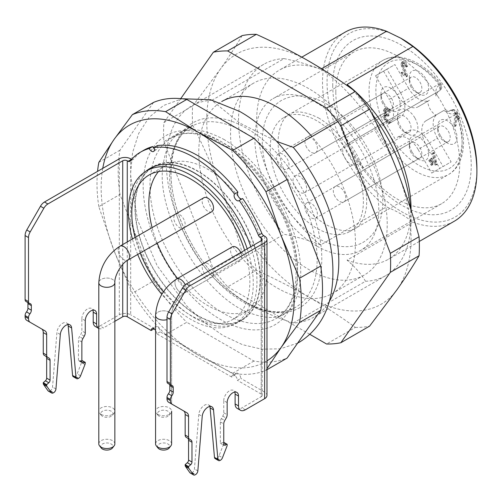<?xml version="1.0" encoding="UTF-8"?>
<svg xmlns="http://www.w3.org/2000/svg" width="502" height="502" viewBox="0 0 502 502"><rect width="100%" height="100%" fill="white"/><g stroke="black" fill="none" stroke-linecap="round" stroke-linejoin="round"><path stroke-width="0.38" stroke-dasharray="2.51 1.88" d="M242.115 35.611C235.871 46.165 228.636 57.31 220.416 69.056L192.636 106.01A160.54 92.688 -120 0 0 192.636 125.017C202.827 145.059 212.082 165.729 220.416 187.026C228.636 208.386 235.871 230.23 242.115 252.55A160.54 92.688 -120 0 0 256.371 270.283C274.782 278.629 292.289 287.571 308.893 297.096A144.482 83.42 60 0 1 220.416 187.026A144.482 83.42 60 0 1 220.416 69.056A144.482 83.42 60 0 1 308.893 61.15A144.482 83.42 60 0 1 397.371 171.22A144.482 83.42 60 0 1 397.371 289.19A144.482 83.42 60 0 1 308.893 297.096C325.39 306.684 340.871 316.787 355.334 327.417L326.589 344.014M355.334 327.417A160.54 92.688 -120 0 0 369.591 326.143M242.115 252.55L213.369 269.141A160.54 92.688 60 0 0 227.626 286.88L256.371 270.283M192.636 106.01L163.89 122.601A160.54 92.688 60 0 0 163.89 141.614L192.636 125.017M253.51 83.194A110.773 63.955 -120 0 0 269.731 234.842A110.773 63.955 -120 0 0 364.276 275.052A110.773 63.955 -120 0 0 364.283 147.149A110.773 63.955 -120 0 0 253.51 83.194L221.721 101.542A110.773 63.955 -120 0 0 237.948 253.19A110.773 63.955 -120 0 0 332.493 293.406A110.773 63.955 -120 0 0 311.937 136.569M180.739 98.63L163.89 122.601M163.89 141.614L213.369 269.141M227.626 286.88L310.01 334.445M244.637 250.303A83.483 48.198 60 0 1 249.864 281.365A83.483 48.198 60 0 1 232.577 319.579A83.483 48.198 60 0 1 163.401 291.8M140.177 253.027A83.483 48.198 60 0 1 135.069 237.44M158.488 171.59A83.483 48.198 60 0 1 166.124 165.158A83.483 48.198 60 0 1 207.866 169.293A83.483 48.198 60 0 1 262.402 242.855A83.483 48.198 60 0 1 249.601 309.747A83.483 48.198 60 0 1 177.557 278.447M157.208 243.2A83.483 48.198 60 0 1 152.1 227.607M27.698 302.468A4.016 2.315 120 0 0 27.108 301.809A4.016 2.315 120 0 0 26.518 301.627A4.016 2.315 -60 0 1 25.928 301.445M169.594 384.388A4.016 2.315 120 0 0 169.005 383.735A4.016 2.315 120 0 0 168.415 383.553A4.016 2.315 -60 0 1 167.831 383.371M232.533 375.214A4.016 2.315 60 0 0 231.704 377.052L235.105 375.088A4.016 2.315 60 0 1 235.94 373.25A4.016 2.315 60 0 1 239.034 374.323A4.016 2.315 60 0 1 240.784 378.364L237.377 380.328A4.016 2.315 60 0 0 235.626 376.287A4.016 2.315 60 0 0 232.533 375.214L235.94 373.25M242.635 198.516A4.016 2.315 60 0 1 242.322 198.761A4.016 2.315 60 0 1 241.951 198.911M231.704 377.052L156.781 333.799L160.188 331.828A4.016 2.315 -120 0 0 158.431 327.793A4.016 2.315 -120 0 0 155.344 326.714A4.016 2.315 -120 0 0 154.509 328.553L153.945 328.879M156.781 333.799A4.016 2.315 -120 0 0 155.564 330.404M154.334 148.837A4.016 2.315 -120 0 0 156.982 149.489A4.016 2.315 -120 0 0 157.352 145.599M131.599 159.341A3.213 1.851 -120 0 0 133.137 159.46A3.213 1.851 -120 0 0 133.45 159.19A107.56 62.097 60 0 1 143.867 150.198M41.603 328.904L26.763 320.339M183.5 410.824L168.659 402.259M67.895 324.549A8.026 4.637 120 0 0 66.571 322.911A8.026 4.637 120 0 0 60.642 324.8A8.026 4.637 120 0 0 56.914 332.493L52.541 387.023A3.213 1.851 -60 0 1 50.282 390.694L49.924 390.901A3.213 1.851 -60 0 1 48.317 391.064M209.792 406.476A8.026 4.637 120 0 0 208.474 404.838A8.026 4.637 120 0 0 202.544 406.727A8.026 4.637 120 0 0 198.811 414.414L194.437 468.943A3.213 1.851 -60 0 1 192.178 472.62L191.82 472.828A3.213 1.851 -60 0 1 190.214 472.984M85.265 320.69L81.857 318.72L81.857 330.856A4.819 2.78 -60 0 1 80.86 334.213L79.448 336.654A4.819 2.78 120 0 0 78.456 340.011L78.456 359.815A2.41 1.393 120 0 0 78.952 360.919A2.41 1.393 120 0 0 79.718 360.982L81.857 360.411L81.857 361.063A3.213 1.851 -60 0 1 81.556 362.551L77.164 373.864A3.213 1.851 -60 0 1 75.2 376.312L74.836 376.519A3.213 1.851 -60 0 1 73.236 376.676M227.161 402.61L223.754 400.646L223.754 412.782A4.819 2.78 -60 0 1 222.756 416.139L221.351 418.58A4.819 2.78 120 0 0 220.353 421.937L220.353 443.247L223.754 442.331L223.754 442.99A3.213 1.851 -60 0 1 223.453 444.477L219.06 455.785A3.213 1.851 -60 0 1 217.096 458.232L216.732 458.439A3.213 1.851 -60 0 1 215.132 458.602M98.806 328.477A9.632 5.56 120 0 0 103.425 327.9L100.023 325.93A9.632 5.56 -60 0 1 95.204 326.407M261.216 396.712A3.213 1.851 0 0 0 262.157 395.4A3.213 1.851 0 0 0 261.216 394.089L261.216 240.728L261.216 396.712L241.92 407.856A9.632 5.56 -60 0 1 237.101 408.333M100.023 325.93L119.319 314.792A8.026 4.637 180 0 1 130.671 314.792L130.671 158.808M264.623 236.141L264.623 392.125A8.026 4.637 180 0 1 266.976 395.4M145.793 171.358A88.697 51.21 -120 0 0 137.535 243.514A88.697 51.21 -120 0 0 194.243 317.741A88.697 51.21 -120 0 0 238.588 322.133A88.697 51.21 -120 0 0 250.818 246.733M149.282 169.318A88.697 51.21 -120 0 0 140.911 241.462A88.697 51.21 -120 0 0 197.644 315.771A88.697 51.21 -120 0 0 241.995 320.163A88.697 51.21 -120 0 0 241.995 217.749A88.697 51.21 -120 0 0 153.298 166.538A88.697 51.21 -120 0 0 151.629 167.574M187.566 438.083L186.154 437.267M220.353 443.247L223.754 445.211M45.669 356.156L44.258 355.347M81.857 318.72A8.026 4.637 -60 0 1 85.365 310.644A8.026 4.637 -60 0 1 91.546 308.492A8.026 4.637 -60 0 1 92.87 310.136M223.754 400.646A8.026 4.637 -60 0 1 227.262 392.57A8.026 4.637 -60 0 1 233.443 390.418A8.026 4.637 -60 0 1 234.767 392.056M114.858 321.299L103.425 327.9M154.509 328.553L130.671 314.792M261.216 394.089L237.377 380.328M264.623 392.125L240.784 378.364M235.105 375.088L160.188 331.828M153.574 102.402L119.997 150.173A144.482 83.42 -120 0 0 119.997 194.437L153.574 280.982L132.396 293.212L114.086 250.818A136.456 78.783 -120 0 0 130.671 284.891A136.456 78.783 -120 0 0 182.891 344.937A136.456 78.783 -120 0 0 197.644 354.77L165.591 334.501L186.769 322.271L253.93 361.045A144.482 83.42 -120 0 0 287.125 358.083M266.976 368.663L265.941 370.313A144.482 83.42 60 0 1 232.746 373.275L197.644 354.77A136.456 78.783 -120 0 0 212.402 361.98A136.456 78.783 -120 0 0 264.623 362.224A136.456 78.783 -120 0 0 266.976 360.869M329.23 301.564A122.011 70.443 60 0 1 313.537 317.327A122.011 70.443 60 0 1 293.256 322.999C258.379 311.805 231.234 296.13 211.806 275.974A122.011 70.443 60 0 1 191.532 105.997A122.011 70.443 60 0 1 211.806 100.325L239.918 123.153L276.658 141.395M352.781 89.62L365.512 105.633L337.746 121.666M211.806 100.325L284.063 58.615C297.146 61.225 309.351 64.777 320.678 69.263L321.594 68.736M293.256 322.999L365.512 281.283C360.988 273.728 354.832 266.681 347.058 260.143L412.895 222.129C405.578 216.18 396.787 211.104 386.521 206.899L320.678 244.913C309.37 240.42 297.165 236.869 284.063 234.258L211.806 275.974M154.415 166.375A88.296 50.978 60 0 1 222.129 191.168A88.296 50.978 60 0 1 260.08 279.394A88.296 50.978 60 0 1 241.795 319.818A88.296 50.978 60 0 1 153.499 268.84A88.296 50.978 60 0 1 153.499 166.884M247.204 248.823A88.296 50.978 60 0 1 253.272 283.329A88.296 50.978 60 0 1 234.986 323.752A88.296 50.978 60 0 1 161.801 294.348M137.699 254.458A88.296 50.978 60 0 1 132.409 238.977M316.837 246.087A87.63 50.595 60 0 1 254.878 138.759A87.63 50.595 60 0 1 273.025 98.643A87.63 50.595 60 0 1 360.656 149.238A87.63 50.595 60 0 1 360.656 250.423A87.63 50.595 60 0 1 316.837 246.087M335.813 92.035A87.63 50.595 60 0 1 353.96 51.919A87.63 50.595 60 0 1 441.591 102.515A87.63 50.595 60 0 1 441.591 203.699A87.63 50.595 60 0 1 374.059 180.224A87.63 50.595 60 0 1 335.813 92.035M332.732 85.403A97.928 56.538 -120 0 0 436.602 214.618A97.928 56.538 -120 0 0 436.602 76.122A97.928 56.538 -120 0 0 332.732 85.403M153.574 280.982A144.482 83.42 -120 0 0 186.769 322.271M102.753 168.371A136.456 78.783 -120 0 0 114.086 250.818L98.812 206.667L119.997 194.437M98.812 206.667A144.482 83.42 60 0 1 97.57 171.358M119.997 150.173L98.812 162.403M265.941 370.313L266.976 369.717M253.93 361.045L232.746 373.275M165.591 334.501A144.482 83.42 60 0 1 132.396 293.212M476.9 168.634A105.953 61.175 60 0 1 406.262 214.228A105.953 61.175 60 0 1 327.549 92.293A105.953 61.175 60 0 1 389.175 32.749A105.953 61.175 60 0 1 400.389 37.97M412.895 222.129A109.166 63.026 -120 0 0 454.291 221.231M345.125 32.153A109.166 63.026 -120 0 0 326.124 111.13A109.166 63.026 -120 0 0 386.521 206.899M347.058 260.143A109.166 63.026 -120 0 0 388.448 259.245A109.166 63.026 -120 0 0 411.063 209.271M365.512 281.283A122.011 70.443 -120 0 0 385.793 275.611A122.011 70.443 -120 0 0 411.063 219.757A122.011 70.443 -120 0 0 410.529 208.43M371.712 113.446A122.011 70.443 -120 0 0 365.512 105.633M284.063 58.615A122.011 70.443 -120 0 0 263.782 64.287A122.011 70.443 -120 0 0 284.063 234.258M320.678 69.263A109.166 63.026 -120 0 0 279.288 70.161A109.166 63.026 -120 0 0 260.281 149.144A109.166 63.026 -120 0 0 320.678 244.913M183.537 227.996A8.026 4.637 -120 0 0 184.717 221.551A8.026 4.637 -120 0 0 179.484 214.511A8.026 4.637 -120 0 0 175.468 214.116A8.026 4.637 -120 0 0 175.468 223.384A8.026 4.637 -120 0 0 183.5 228.021M207.866 263.669A8.026 4.637 -120 0 0 203.85 263.268A8.026 4.637 -120 0 0 203.85 272.542A8.026 4.637 -120 0 0 211.875 277.173A8.026 4.637 -120 0 0 213.105 270.741A8.026 4.637 -120 0 0 207.866 263.669M203.85 197.732A8.026 4.637 -120 0 0 203.85 207A8.026 4.637 -120 0 0 211.875 211.637M232.231 246.884A8.026 4.637 -120 0 0 232.231 256.152A8.026 4.637 -120 0 0 240.257 260.789A8.026 4.637 -120 0 0 240.784 252.525M102.464 416.271A6.175 3.564 180 0 1 101.197 415.21A6.175 3.564 180 0 1 106.832 410.19A6.175 3.564 180 0 1 112.467 415.21A6.175 3.564 180 0 1 102.464 416.271M101.159 414.407A8.026 4.637 0 0 0 112.511 414.407A8.026 4.637 0 0 0 114.161 413.027A8.026 4.637 0 0 0 114.858 411.132A8.026 4.637 0 0 0 106.832 406.501A8.026 4.637 0 0 0 98.806 411.132A8.026 4.637 0 0 0 99.503 413.027A8.026 4.637 0 0 0 101.159 414.407M159.228 416.271A6.175 3.564 180 0 1 157.954 415.21A6.175 3.564 180 0 1 163.589 410.19A6.175 3.564 180 0 1 169.224 415.21A6.175 3.564 180 0 1 159.228 416.271M157.917 414.407A8.026 4.637 0 0 0 169.268 414.407A8.026 4.637 0 0 0 170.918 413.027A8.026 4.637 0 0 0 171.621 411.132A8.026 4.637 0 0 0 163.589 406.501A8.026 4.637 0 0 0 155.564 411.132A8.026 4.637 0 0 0 156.266 413.027A8.026 4.637 0 0 0 157.917 414.407M101.197 447.979A6.175 3.564 180 0 1 106.832 442.959A6.175 3.564 180 0 1 112.467 447.979M114.858 443.9A8.026 4.637 0 0 0 106.832 439.269A8.026 4.637 0 0 0 98.806 443.9M157.954 447.979A6.175 3.564 180 0 1 163.589 442.959A6.175 3.564 180 0 1 169.224 447.979M171.621 443.9A8.026 4.637 0 0 0 163.589 439.269A8.026 4.637 0 0 0 155.564 443.9M304.626 181.586A9.632 5.56 60 0 1 304.626 192.705A9.632 5.56 60 0 1 294.994 187.146A9.632 5.56 60 0 1 294.994 176.026A9.632 5.56 60 0 1 304.626 181.586M409.067 121.289A9.632 5.56 60 0 1 409.067 132.415A9.632 5.56 60 0 1 404.248 131.932A9.632 5.56 60 0 1 397.44 120.135A9.632 5.56 60 0 1 399.435 115.73A9.632 5.56 60 0 1 409.067 121.289M385.737 110.609L386.226 112.297L389.138 115.196L388.567 115.523L386.226 114.757L385.737 115.855L386.226 118.848L389.709 121.421L390.274 122.406L389.709 122.733L387.437 121.421L385.429 119.307L384.601 116.508L384.601 115.196L385.743 113.232L384.601 109.957L385.429 108.131L387.437 108.313L389.709 109.624L390.274 110.609L389.709 110.936L387.437 109.631L386.226 109.511L385.737 110.609L384.601 111.268L385.09 112.956L388.002 115.849L387.431 116.182L385.09 115.41L384.601 116.508L385.09 119.507L388.573 122.074L389.138 123.059L388.573 123.385L386.302 122.08L384.294 119.965L383.465 115.855L384.607 113.891L383.465 110.609L384.294 108.783L386.302 108.972L388.573 110.283L389.138 111.268L388.573 111.595L386.302 110.283L385.09 110.164L384.601 111.268M389.138 115.196L387.431 116.182L389.138 115.196M390.274 122.406L388.573 123.385L390.274 122.406M385.411 113.377L384.275 114.036L385.411 113.377M390.274 110.609L388.573 111.595L390.274 110.609M432.9 164.305L432.9 162.341L436.439 164.38L437.029 164.06L434.657 153.355L434.086 152.539L433.527 153.072L435.667 162.623L432.9 161.029L432.9 159.065L432.316 158.067L431.72 158.381L431.72 160.345L430.553 159.674L429.963 159.987L430.553 160.985L431.72 161.657L431.72 163.627L432.316 164.618L432.9 164.305L431.77 164.963L431.77 162.993L435.303 165.039L435.893 164.719L433.527 154.014L432.956 153.192L432.391 153.725L434.531 163.282L431.77 161.682L431.77 159.718L431.18 158.726L430.584 159.034L430.584 161.004L429.417 160.326L428.827 160.64L429.417 161.638L430.584 162.315L430.584 164.279L431.18 165.277L432.9 164.305M430.553 159.674L428.827 160.64L430.553 159.674M432.316 158.067L430.584 159.034L432.316 158.067M434.086 152.539L432.366 153.518L434.086 152.539M436.439 164.38L435.303 165.039L436.439 164.38M403.112 64.024L403.602 62.907L404.813 63.026L407.084 66.314L407.605 65.693L404.813 61.715L402.811 61.533L401.976 63.352L406.074 74.24L402.541 72.2L401.976 72.533L402.541 73.512L407.084 76.135L407.561 75.388L403.112 64.024L401.976 64.676L402.472 63.566L403.677 63.685L405.949 66.973L406.513 66.641L403.677 62.373L401.675 62.185L400.841 64.011L404.938 74.892L401.405 72.853L400.841 73.185L401.405 74.164L405.949 76.787L406.513 76.461L401.976 64.676M407.084 76.135L405.949 76.787L407.084 76.135M402.541 72.2L400.841 73.185L402.541 72.2M402.811 61.533L401.675 62.185L402.811 61.533M407.084 66.314L405.949 66.973L407.084 66.314M459.211 117.976L457.159 113.967L456.713 113.377L456.054 113.577L454.988 124.697L455.521 125.72L456.161 125.513L457.084 115.906L458.69 118.723L459.336 118.516L459.211 117.976L458.075 118.629L456.023 114.619L455.578 114.029L454.919 114.236L453.852 125.349L454.385 126.378L455.025 126.171L455.948 116.558L457.554 119.376L458.2 119.169L458.075 118.629M458.69 118.723L457.554 119.376L458.69 118.723M455.521 125.72L454.385 126.378L455.521 125.72M456.713 113.377L454.919 114.236L456.713 113.377M382.806 103.682A8.829 5.095 60 0 1 380.98 97.526A8.829 5.095 60 0 1 382.806 93.485A8.829 5.095 60 0 1 391.635 98.58A8.829 5.095 60 0 1 391.635 108.777A8.829 5.095 60 0 1 387.224 108.344A8.829 5.095 60 0 1 382.806 103.682M278.372 163.978A8.829 5.095 60 0 1 278.372 153.781A8.829 5.095 60 0 1 287.2 158.877A8.829 5.095 60 0 1 287.2 169.074A8.829 5.095 60 0 1 278.372 163.978M411.188 87.298A8.829 5.095 60 0 1 409.356 81.142A8.829 5.095 60 0 1 411.188 77.101A8.829 5.095 60 0 1 420.017 82.196A8.829 5.095 60 0 1 420.017 92.393A8.829 5.095 60 0 1 415.6 91.954A8.829 5.095 60 0 1 411.188 87.298M306.747 147.594A8.829 5.095 60 0 1 306.747 137.397A8.829 5.095 60 0 1 315.576 142.493A8.829 5.095 60 0 1 315.576 152.69A8.829 5.095 60 0 1 306.747 147.594M439.564 136.45A8.829 5.095 60 0 1 437.738 130.294A8.829 5.095 60 0 1 439.564 126.253A8.829 5.095 60 0 1 448.393 131.355A8.829 5.095 60 0 1 448.393 141.545A8.829 5.095 60 0 1 443.981 141.112A8.829 5.095 60 0 1 439.564 136.45M335.129 196.746A8.829 5.095 60 0 1 335.129 186.549A8.829 5.095 60 0 1 343.958 191.645A8.829 5.095 60 0 1 343.958 201.842A8.829 5.095 60 0 1 335.129 196.746M411.188 152.834A8.829 5.095 60 0 1 409.356 146.684A8.829 5.095 60 0 1 411.188 142.637A8.829 5.095 60 0 1 420.017 147.739A8.829 5.095 60 0 1 420.017 157.935A8.829 5.095 60 0 1 415.6 157.496A8.829 5.095 60 0 1 411.188 152.834M306.747 213.13A8.829 5.095 60 0 1 306.747 202.933A8.829 5.095 60 0 1 315.576 208.035A8.829 5.095 60 0 1 315.576 218.226A8.829 5.095 60 0 1 306.747 213.13M414.878 117.932A14.451 8.339 -120 0 0 403.746 108.947A14.451 8.339 -120 0 0 397.44 116.207A14.451 8.339 -120 0 0 407.655 133.902A14.451 8.339 -120 0 0 417.093 132.07A14.451 8.339 -120 0 0 414.878 117.932M388.567 114.211L387.431 114.87M387.437 113.559L386.302 114.218M387.437 114.87L386.302 115.529M386.226 114.757L385.09 115.41M386.226 118.848L385.09 119.507M387.437 120.11L386.302 120.769M389.709 121.421L388.573 122.074M385.429 119.307L384.294 119.965M387.437 108.313L386.302 108.972M389.709 109.624L388.573 110.283M387.437 109.631L386.302 110.283M386.226 109.511L385.09 110.164M386.226 112.297L385.09 112.956M431.72 161.657L430.584 162.315M430.553 160.985L429.417 161.638M431.72 160.345L430.584 161.004M432.9 161.029L431.77 161.682M435.667 162.623L434.531 163.282M433.527 153.072L432.391 153.725M434.657 153.355L433.527 154.014M437.022 163.884L435.887 164.537M432.9 162.341L431.77 162.993M403.407 65.273L402.271 65.931M407.561 75.388L406.425 76.04M406.074 74.24L404.938 74.892M402.497 65.549L401.362 66.208M404.813 61.715L403.677 62.373M407.605 65.693L406.469 66.346M406.595 65.712L405.459 66.371M404.813 63.026L403.677 63.685M403.602 62.907L402.472 63.566M458.307 118.265L457.171 118.924M457.084 115.906L455.948 116.558M383.804 103.105A13.648 7.881 -120 0 0 390.625 110.308A13.648 7.881 -120 0 0 400.276 104.736A13.648 7.881 -120 0 0 390.625 88.026A13.648 7.881 -120 0 0 380.98 93.592A13.648 7.881 -120 0 0 383.804 103.105M412.186 86.72A13.648 7.881 -120 0 0 419.007 93.924A13.648 7.881 -120 0 0 428.658 88.352A13.648 7.881 -120 0 0 419.007 71.642A13.648 7.881 -120 0 0 409.356 77.208A13.648 7.881 -120 0 0 412.186 86.72M440.561 135.873A13.648 7.881 -120 0 0 447.382 143.076A13.648 7.881 -120 0 0 457.033 137.504A13.648 7.881 -120 0 0 447.382 120.794A13.648 7.881 -120 0 0 437.738 126.366A13.648 7.881 -120 0 0 440.561 135.873M412.186 152.257A13.648 7.881 -120 0 0 419.007 159.46A13.648 7.881 -120 0 0 428.658 153.888A13.648 7.881 -120 0 0 419.007 137.178A13.648 7.881 -120 0 0 409.356 142.75A13.648 7.881 -120 0 0 412.186 152.257M437.468 138.257A20.871 12.048 60 0 1 437.468 114.161L426.116 120.712A20.871 12.048 -120 0 0 426.116 144.814L439.765 168.446L451.116 161.895L437.468 138.257L426.116 144.814M418.091 149.445A20.871 12.048 -120 0 0 397.22 137.397L408.572 130.846A20.871 12.048 60 0 1 429.442 142.894L418.091 149.445L431.733 173.083L451.116 161.895M431.733 173.083L439.765 168.446M429.442 142.894L443.084 166.526M397.22 137.397L408.572 130.846M394.923 138.721L386.898 124.822L400.546 116.941L386.898 124.822M375.546 131.373L383.572 145.279M400.546 92.845A20.871 12.048 60 0 1 400.546 116.941L389.194 123.492A20.871 12.048 -120 0 0 389.194 99.396L400.546 92.845L386.898 69.207L394.923 64.57L408.572 88.208L397.22 94.759A20.871 12.048 -120 0 0 418.091 106.813L429.442 100.256A20.871 12.048 60 0 1 408.572 88.208M386.898 69.207L375.546 75.758L389.194 99.396M375.546 75.758L394.923 64.57M383.572 71.127L397.22 94.759M445.023 109.505C448.129 111.074 449.566 111.576 449.328 111.017L450.645 110.258A4.819 3.934 -120 0 1 456.462 112.461A4.819 1.035 158.9 0 1 457.542 112.686A4.819 1.035 158.9 0 1 456.011 114.186L362.927 167.925A4.819 2.78 -120 0 0 357.562 163.997L356.244 164.763A11.226 6.482 60 0 1 345.018 158.281A11.226 6.482 60 0 1 345.018 145.316L346.336 144.551A4.819 2.78 -120 0 0 345.621 137.943L438.704 84.204A4.819 1.035 -38.9 0 1 440.762 83.614A4.819 1.035 -38.9 0 1 440.417 84.675A4.819 3.934 -120 0 1 439.426 90.812L346.336 144.551L439.426 90.812A4.819 4.819 0 0 0 441.032 83.985M429.442 100.256L427.829 101.184A11.226 6.482 -120 0 0 435.849 115.096L443.793 110.509A11.226 6.482 60 0 0 449.328 111.017A4.819 3.934 -120 0 1 455.138 113.226L456.462 112.461A61.006 35.222 60 0 1 426.43 168.904A61.006 35.222 60 0 1 376.513 82.428A61.006 35.222 60 0 1 440.417 84.675L439.099 85.44A4.819 3.934 -120 0 1 438.102 91.577L439.426 90.812A4.819 2.78 60 0 0 438.704 84.204A65.818 38.001 -120 0 0 382.693 60.516A65.818 38.001 -120 0 0 382.687 136.519A65.818 38.001 -120 0 0 448.512 174.52A65.818 38.001 -120 0 0 456.011 114.186A4.819 2.78 60 0 0 450.645 110.258A4.819 4.819 0 0 1 457.366 112.279M427.829 101.184L418.091 106.813M435.849 115.096L426.116 120.712M437.468 114.161L444.182 110.283A16.045 9.262 -120 0 0 455.138 113.226M439.099 85.44A16.045 9.262 -120 0 0 436.156 96.378L435.774 96.597A11.226 6.482 60 0 1 438.102 91.577L345.018 145.316L438.102 91.577C437.725 91.126 437.443 92.613 437.261 96.033M362.927 167.925A65.818 38.001 -120 0 0 355.429 152.257A65.818 38.001 -120 0 0 345.621 137.943M349.75 155.532A65.818 38.001 60 0 1 349.75 231.535A65.818 38.001 60 0 1 283.931 193.534A65.818 38.001 60 0 1 283.931 117.531A65.818 38.001 60 0 1 349.75 155.532M29.925 303.597L26.518 301.627M171.822 385.517L168.415 383.553M133.45 159.19L130.043 161.161M50.282 390.694L53.689 392.658M55.948 388.987L52.541 387.023M197.844 470.914L194.437 468.943M192.178 472.62L195.585 474.585M78.243 378.483L74.836 376.519M220.14 460.409L216.732 458.439M81.857 361.779L78.456 359.815M79.718 360.982L81.914 362.256M245.321 409.82L241.92 407.856M119.319 158.808L119.319 314.792M122.726 264.441L122.726 244.568M127.263 241.945L127.263 260.5M191.82 472.828L195.222 474.792M198.811 414.414L202.212 416.384M217.096 458.232L220.503 460.196M219.06 455.785L222.468 457.755M223.453 444.477L226.86 446.441M223.754 442.99L227.161 444.954M220.353 421.937L223.754 423.901M221.351 418.58L224.752 420.544M222.756 416.139L226.164 418.103M223.754 412.782L227.161 414.746M53.325 392.871L49.924 390.901M60.315 334.457L56.914 332.493M78.607 378.276L75.2 376.312M80.571 375.829L77.164 373.864M84.957 364.521L81.556 362.551M85.265 363.034L81.857 361.063M81.857 341.981L78.456 340.011M82.855 338.624L79.448 336.654M84.267 336.177L80.86 334.213M85.265 332.82L81.857 330.856M170.818 171.671A106.757 61.639 60 0 1 281.942 158.983A106.757 61.639 60 0 1 317.779 284.578A106.757 61.639 60 0 1 233.995 294.147A106.757 61.639 60 0 1 170.818 171.671M169.569 174.357A104.347 60.246 -120 0 0 215.12 279.376A104.347 60.246 -120 0 0 295.534 307.331A104.347 60.246 -120 0 0 295.534 186.838A104.347 60.246 -120 0 0 191.18 126.592A104.347 60.246 -120 0 0 169.569 174.357M297.542 270.879A104.347 60.246 60 0 1 275.931 318.644A104.347 60.246 60 0 1 195.516 290.689A104.347 60.246 60 0 1 149.966 185.677A104.347 60.246 60 0 1 171.584 137.906A104.347 60.246 60 0 1 251.991 165.861A104.347 60.246 60 0 1 297.542 270.879M297.542 274.807A109.166 63.026 -120 0 0 181.755 130.765A109.166 63.026 -120 0 0 181.755 285.155A109.166 63.026 -120 0 0 297.542 274.807M112.511 285.952A8.026 4.637 180 0 1 103.763 286.956A8.026 4.637 180 0 1 98.806 282.676A8.026 4.637 180 0 1 106.832 278.039A8.026 4.637 180 0 1 114.858 282.676A8.026 4.637 180 0 1 112.95 285.676A8.026 4.637 180 0 1 112.511 285.952M127.916 260.111A8.026 4.637 -120 0 0 129.516 256.98A8.026 4.637 -120 0 0 123.862 246.626A8.026 4.637 -120 0 0 119.846 246.231A8.026 4.637 -120 0 0 119.846 255.499A8.026 4.637 -120 0 0 127.872 260.13A8.026 4.637 -120 0 1 119.846 255.499A8.026 4.637 -120 0 1 119.846 246.231C106.913 254.96 99.898 267.108 98.806 282.676A8.026 4.637 180 0 1 106.832 278.039A8.026 4.637 180 0 1 114.858 282.676L114.858 282.676M185.213 284.747A8.026 4.637 -120 0 1 186.273 289.748A8.026 4.637 -120 0 1 184.636 292.904A8.026 4.637 -120 0 1 176.604 288.267A8.026 4.637 -120 0 1 176.604 278.999A8.026 4.637 -120 0 0 176.604 288.267A8.026 4.637 -120 0 0 184.636 292.904A8.026 4.637 -120 0 0 186.273 289.748A8.026 4.637 -120 0 0 180.62 279.401A8.026 4.637 -120 0 0 176.604 278.999C163.671 287.734 156.662 299.876 155.564 315.444A8.026 4.637 180 0 1 163.589 310.807A8.026 4.637 180 0 1 171.621 315.444A8.026 4.637 180 0 1 169.707 318.444A8.026 4.637 180 0 1 169.268 318.72A8.026 4.637 180 0 1 160.521 319.724A8.026 4.637 180 0 1 155.564 315.444A8.026 4.637 180 0 1 163.589 310.807A8.026 4.637 180 0 1 171.621 315.444A8.026 4.637 180 0 1 169.707 318.444A8.026 4.637 180 0 1 169.268 318.72A8.026 4.637 180 0 1 166.997 319.642M385.737 115.855L383.465 117.161M385.737 117.161L384.601 117.819M387.437 121.421L386.302 122.08M384.601 115.196L383.465 115.855M384.601 109.957L383.465 110.609M385.429 108.131L384.294 108.783L385.429 108.131M431.72 163.627L430.584 164.279M432.9 159.065L431.77 159.718M402.541 73.512L401.405 74.164M401.976 63.352L400.841 64.011M454.988 124.697L453.852 125.349M457.159 113.967L456.023 114.619M364.276 275.052L332.493 293.406M223.672 139.28C244.336 151.478 262.471 170.762 278.095 197.123C295.239 228.209 302.643 256.553 300.309 282.162C294.423 316.486 279.514 323.859 248.534 312.558C202.639 295.521 154.785 211.637 163.169 164.587C165.723 148.065 171.075 137.699 179.233 133.488C188.633 126.943 203.448 128.876 223.672 139.28M297.642 343.117L280.43 348.79L261.73 349.197L242.447 344.654L223.177 335.612L204.647 322.717L187.108 306.371L157.157 265.709L137.448 219.769L130.507 174.389L132.547 152.683L138.721 133.381L149.113 117.311L163.476 105.514L182 98.756M326.532 104.008C357.669 121.66 382.411 166.005 382.712 198.685C383.296 219.092 376.876 233.587 363.454 242.165C357.104 245.767 350.013 247.222 342.176 246.532C327.304 244.882 312.853 237.082 298.834 223.133C285.218 209.278 275.058 192.975 268.344 174.225C261.793 155.237 260.563 138.257 264.648 123.291C267.698 112.919 273.339 105.276 281.578 100.35C294.975 93.328 309.96 94.545 326.532 104.008M318.5 117.914C331.464 125.569 342.81 137.611 352.548 154.058C363.253 173.441 367.872 191.199 366.404 207.313C363.128 228.862 351.695 235.563 332.111 227.431C303.208 216.638 273.452 164.474 278.673 134.8C281.766 114.832 291.737 104.767 318.5 117.914M166.124 165.158L149.094 174.985M249.601 309.747L232.577 319.579M30.515 303.779L27.108 301.809M172.412 385.699L169.005 383.735M238.921 200.731L242.322 198.761M151.937 328.684L155.344 326.714M153.574 151.46L156.982 149.489M129.736 161.431L133.137 159.46M78.952 360.919L82.359 362.883M262.157 395.4L262.157 239.416M153.298 166.538L149.891 168.503M241.995 320.163L238.588 322.133M208.474 404.838L211.875 406.802M69.979 324.876L66.571 322.911M94.953 310.462L91.546 308.492M236.85 392.382L233.443 390.418M234.986 323.752L241.795 319.818M170.981 172.393C170.554 205.776 189.643 250.128 217.065 278.673C244.505 308.347 277.675 318.714 295.534 307.331L275.931 318.644C288.826 311.202 295.559 295.929 296.13 272.843C296.55 239.642 277.688 195.573 250.485 167.022C222.963 137.021 189.53 126.448 171.584 137.906L191.18 126.592C178.285 134.04 171.552 149.307 170.981 172.393M353.96 51.919L273.025 98.643M441.591 203.699L360.656 250.423M411.063 210.081L411.063 219.757M419.289 241.443L388.448 259.245M301.827 57.146L279.288 70.161M385.793 275.611L313.537 317.327M263.782 64.287L191.532 105.997M112.467 415.21L114.161 413.027M101.197 415.21L99.503 413.027M98.806 282.676L98.806 411.132M119.846 246.231L175.468 214.116M169.224 415.21L170.918 413.027M157.954 415.21L156.266 413.027M155.564 315.444L155.564 411.132M240.257 260.789L184.636 292.904C178.486 295.76 171.019 308.692 171.621 315.444L171.621 403.966L171.621 315.444C171.019 308.692 178.486 295.76 184.636 292.904L211.875 277.173M176.604 278.999L203.85 263.268M399.435 115.73L294.994 176.026M409.067 132.415L304.626 192.705M287.2 169.074L391.635 108.777M278.372 153.781L382.806 93.485M315.576 152.69L420.017 92.393M306.747 137.397L411.188 77.101M343.958 201.842L448.393 141.545M335.129 186.549L439.564 126.253M315.576 218.226L420.017 157.935M306.747 202.933L411.188 142.637M404.248 131.932L407.655 133.902M397.44 120.135L397.44 116.207M389 115.611L387.864 116.269M390.129 122.814L388.994 123.473M390.129 111.024L388.994 111.682M431.626 165.365L432.762 164.712M428.972 160.245L430.107 159.592M430.729 158.638L431.864 157.986M432.511 153.116L433.646 152.457M435.749 165.133L436.884 164.474M406.375 76.869L407.511 76.216M400.979 72.777L402.115 72.125M406.369 67.055L407.505 66.402M458.044 119.52L459.179 118.867M454.875 126.517L456.011 125.858M455.069 113.898L456.205 113.239M387.224 108.344L390.625 110.308M380.98 97.526L380.98 93.592M415.6 91.954L419.007 93.924M409.356 81.142L409.356 77.208M443.981 141.112L447.382 143.076M437.738 130.294L437.738 126.366M415.6 157.496L419.007 159.46M409.356 146.684L409.356 142.75M283.931 117.531L382.693 60.516C398.362 51.028 423.117 61.319 440.762 83.614M349.75 231.535L448.512 174.52C464.557 165.698 468.027 139.123 457.548 112.699"/><path stroke-width="0.75" d="M310.01 334.445L326.589 344.014A160.54 92.688 60 0 0 340.845 342.74L369.591 326.143L397.371 289.19C405.597 277.449 412.826 266.298 419.07 255.75A160.54 92.688 -120 0 0 419.07 236.743C412.826 214.423 405.597 192.58 397.371 171.22C389.044 149.922 379.782 129.252 369.591 109.21L340.845 125.807A160.54 92.688 60 0 0 326.589 108.068L355.334 91.477C340.871 80.847 325.39 70.738 308.893 61.15C292.289 51.624 274.782 42.689 256.371 34.337L227.626 50.934L326.589 108.068M369.591 109.21A160.54 92.688 -120 0 0 355.334 91.477M419.07 255.75L390.33 272.341A160.54 92.688 60 0 0 390.33 253.334L419.07 236.743M311.937 136.569A110.773 63.955 -120 0 0 221.721 101.542M180.739 98.63L213.369 52.208A160.54 92.688 60 0 1 227.626 50.934M340.845 342.74L390.33 272.341M390.33 253.334L340.845 125.807M256.371 34.337A160.54 92.688 -120 0 0 242.115 35.611L213.369 52.208M163.401 291.8A83.483 48.198 60 0 1 140.177 253.027M135.069 237.44A83.483 48.198 60 0 1 149.094 174.985A83.483 48.198 60 0 1 190.835 179.12A83.483 48.198 60 0 1 244.637 250.303M177.557 278.447A83.483 48.198 60 0 1 157.208 243.2M152.1 227.607A83.483 48.198 60 0 1 158.488 171.59M25.1 316.662L28.507 318.626A8.026 4.637 120 0 0 30.17 322.303L26.763 320.339A8.026 4.637 -60 0 1 25.1 316.662L25.1 315.551A4.016 2.315 -60 0 1 26.518 311.893A4.016 2.315 120 0 0 27.936 308.234L27.936 303.647A4.016 2.315 120 0 0 27.698 302.468M27.936 308.234L31.344 310.198A4.016 2.315 -60 0 1 29.925 313.857A4.016 2.315 120 0 0 28.507 317.515L25.1 315.551M25.1 299.612L28.507 301.577A4.016 2.315 120 0 0 29.336 303.415L25.928 301.445A4.016 2.315 -60 0 1 25.1 299.612L25.1 235.576A8.026 4.637 -60 0 1 26.763 229.985L40.467 206.253A8.026 4.637 -60 0 1 44.477 202.011L119.319 158.808A8.026 4.637 0 0 1 130.671 158.808L131.53 159.303A3.213 1.851 -120 0 0 131.599 159.341M29.336 303.415A4.016 2.315 120 0 0 29.925 303.597A4.016 2.315 -60 0 1 30.515 303.779A4.016 2.315 -60 0 1 31.344 305.611L27.936 303.647M171.232 385.335L167.831 383.371A4.016 2.315 -60 0 1 166.997 381.533L170.404 383.497A4.016 2.315 120 0 0 171.232 385.335A4.016 2.315 120 0 0 171.822 385.517A4.016 2.315 -60 0 1 172.412 385.699A4.016 2.315 -60 0 1 173.24 387.538L169.833 385.574A4.016 2.315 120 0 0 169.594 384.388M166.997 397.471A4.016 2.315 -60 0 1 168.415 393.813A4.016 2.315 120 0 0 169.833 390.161L173.24 392.125A4.016 2.315 -60 0 1 171.822 395.783A4.016 2.315 120 0 0 170.404 399.441L166.997 397.471L166.997 398.588L170.404 400.552A8.026 4.637 120 0 0 172.067 404.229L168.659 402.259A8.026 4.637 -60 0 1 166.997 398.588M31.344 310.198L31.344 305.611M169.833 385.574L169.833 390.161M173.24 392.125L173.24 387.538M261.843 233.323A3.213 1.851 -120 0 0 263.763 235.645L260.356 237.609A3.213 1.851 60 0 1 258.436 235.287L261.843 233.323A107.56 62.097 60 0 0 242.635 198.516L239.234 200.48A4.016 2.315 60 0 1 238.921 200.731A4.016 2.315 60 0 1 235.124 198.767A4.016 2.315 60 0 1 234.534 194.092L237.942 192.128A4.016 2.315 60 0 0 238.35 196.514A4.016 2.315 60 0 0 241.951 198.911M153.945 328.879L151.102 330.517L127.263 316.756A3.213 1.851 0 0 0 122.726 316.756L114.858 321.299M155.564 330.404A4.016 2.315 -120 0 0 151.937 328.684A4.016 2.315 -120 0 0 151.102 330.517M122.726 244.568L122.726 160.772A3.213 1.851 180 0 1 127.263 160.772L128.129 161.267A3.213 1.851 60 0 0 129.736 161.431A3.213 1.851 60 0 0 130.043 161.161A107.56 62.097 60 0 1 140.46 152.169L143.867 150.198A107.56 62.097 60 0 1 152.658 146.565L149.251 148.529A4.016 2.315 -120 0 0 153.574 151.46A4.016 2.315 -120 0 0 153.951 147.569L157.352 145.599A107.56 62.097 60 0 1 237.942 192.128M152.658 146.565A4.016 2.315 -120 0 0 154.334 148.837M122.726 160.772L47.885 203.981A8.026 4.637 120 0 0 43.869 208.217L30.17 231.949A8.026 4.637 120 0 0 28.507 237.546L25.1 235.576M182.364 288.173A8.026 4.637 -60 0 1 186.374 283.937L189.781 285.902A8.026 4.637 120 0 0 185.765 290.143L172.067 313.875A8.026 4.637 120 0 0 170.404 319.467L166.997 317.502A8.026 4.637 -60 0 1 168.659 311.911L182.364 288.173L185.765 290.143M183.5 410.824L186.901 412.795A8.026 4.637 -60 0 1 188.564 416.465L185.163 414.501A8.026 4.637 120 0 0 183.5 410.824M43.26 332.575A8.026 4.637 120 0 0 41.603 328.904L45.004 330.868A8.026 4.637 -60 0 1 46.667 334.545L43.26 332.575L43.26 353.138A4.819 2.78 -60 0 0 44.258 355.347L47.665 357.311A4.819 2.78 -60 0 1 46.667 355.109L46.667 334.545M30.17 322.303L45.004 330.868M172.067 404.229L186.901 412.795M46.667 384.657L43.26 382.693L45.406 380.792A2.41 1.393 120 0 0 46.667 378.163L50.074 380.133A2.41 1.393 -60 0 1 48.813 382.756L46.667 384.657L46.667 385.316A3.213 1.851 -60 0 0 46.975 386.452L51.361 392.696A3.213 1.851 -60 0 0 51.725 393.028A3.213 1.851 -60 0 0 53.325 392.871L53.689 392.658A3.213 1.851 120 0 0 55.948 388.987L60.315 334.457A8.026 4.637 120 0 1 64.049 326.764A8.026 4.637 120 0 1 69.979 324.876A8.026 4.637 120 0 1 71.617 327.938L68.209 325.967A8.026 4.637 120 0 0 67.895 324.549M187.302 462.718A2.41 1.393 120 0 0 188.564 460.089L191.971 462.053A2.41 1.393 -60 0 1 190.71 464.683L187.302 462.718L185.163 464.62L185.163 465.272A3.213 1.851 -60 0 0 185.464 466.408L189.85 472.652A3.213 1.851 -60 0 0 190.214 472.984L193.621 474.955A3.213 1.851 -60 0 0 195.222 474.792L195.585 474.585A3.213 1.851 120 0 0 197.844 470.914L202.212 416.384A8.026 4.637 120 0 1 205.945 408.691A8.026 4.637 120 0 1 211.875 406.802A8.026 4.637 120 0 1 213.513 409.858L217.881 459.343A3.213 1.851 120 0 0 218.533 460.566A3.213 1.851 120 0 0 220.14 460.409L220.503 460.196A3.213 1.851 -60 0 0 222.468 457.755L226.86 446.441A3.213 1.851 -60 0 0 227.161 444.954L227.161 444.301L223.754 442.331M76.637 378.64L73.236 376.676A3.213 1.851 -60 0 1 72.577 375.452L75.984 377.422A3.213 1.851 120 0 0 76.637 378.64A3.213 1.851 120 0 0 78.243 378.483L78.607 378.276A3.213 1.851 -60 0 0 80.571 375.829L84.957 364.521A3.213 1.851 -60 0 0 85.265 363.034L85.265 362.375L81.857 360.411M218.533 460.566L215.132 458.602A3.213 1.851 -60 0 1 214.473 457.378L210.106 407.894A8.026 4.637 120 0 0 209.792 406.476M81.914 362.256L83.119 362.952A2.41 1.393 -60 0 1 82.359 362.883A2.41 1.393 -60 0 1 81.857 361.779L81.857 341.981A4.819 2.78 120 0 1 82.855 338.624L84.267 336.177A4.819 2.78 -60 0 0 85.265 332.82L85.265 320.69A8.026 4.637 120 0 1 88.766 312.608A8.026 4.637 120 0 1 94.953 310.462A8.026 4.637 120 0 1 96.616 314.133L96.616 323.966A9.632 5.56 120 0 0 98.612 328.377A9.632 5.56 120 0 0 98.806 328.477M98.612 328.377L95.204 326.407A9.632 5.56 -60 0 1 93.209 322.002L93.209 312.169L96.616 314.133M240.508 410.297L237.101 408.333A9.632 5.56 -60 0 1 235.105 403.922L238.513 405.886A9.632 5.56 120 0 0 240.508 410.297A9.632 5.56 120 0 0 245.321 409.82L264.623 398.682L264.623 242.692A8.026 4.637 0 0 0 266.976 239.416A8.026 4.637 0 0 0 264.623 236.141L263.763 235.645M266.976 239.416L266.976 395.4A8.026 4.637 180 0 1 264.623 398.682M260.356 237.609L261.216 238.105A3.213 1.851 180 0 1 262.157 239.416A3.213 1.851 180 0 1 261.216 240.728L186.374 283.937M250.818 246.733A88.697 51.21 -120 0 0 149.891 168.503A88.697 51.21 -120 0 0 145.793 171.358M151.629 167.574A88.697 51.21 -120 0 0 149.282 169.318M185.163 414.501L185.163 435.065A4.819 2.78 -60 0 0 186.154 437.267L189.561 439.231A4.819 2.78 -60 0 1 188.564 437.029L188.564 416.465M188.564 460.089L188.564 440.285A4.819 2.78 120 0 0 187.566 438.083L189.561 439.231M191.971 462.053L191.971 442.256A4.819 2.78 120 0 0 190.973 440.047L187.566 438.083M185.163 464.62L188.564 466.584L190.71 464.683M193.621 474.955A3.213 1.851 -60 0 1 193.257 474.616L188.871 468.372A3.213 1.851 -60 0 1 188.564 467.236L188.564 466.584M238.513 405.886L238.513 396.059A8.026 4.637 120 0 0 236.85 392.382A8.026 4.637 120 0 0 230.663 394.534A8.026 4.637 120 0 0 227.161 402.61L227.161 414.746A4.819 2.78 -60 0 1 226.164 418.103L224.752 420.544A4.819 2.78 120 0 0 223.754 423.901L223.754 445.211L227.161 444.301M50.074 380.133L50.074 360.329A4.819 2.78 120 0 0 49.077 358.127L47.665 357.311M45.669 356.156L49.077 358.127L45.669 356.156A4.819 2.78 120 0 1 46.667 358.365L46.667 378.163M51.725 393.028L48.317 391.064A3.213 1.851 -60 0 1 47.954 390.725L43.567 384.482A3.213 1.851 -60 0 1 43.26 383.346L43.26 382.693M72.577 375.452L68.209 325.967M75.984 377.422L71.617 327.938M83.119 362.952L85.265 362.375M92.87 310.136A8.026 4.637 -60 0 1 93.209 312.169M234.767 392.056A8.026 4.637 -60 0 1 235.105 394.089L235.105 403.922M166.997 381.533L166.997 317.502M170.404 383.497L170.404 319.467M28.507 301.577L28.507 237.546M28.507 318.626L28.507 317.515M170.404 400.552L170.404 399.441M189.781 285.902L264.623 242.692M140.46 152.169A107.56 62.097 60 0 1 149.251 148.529M153.951 147.569A107.56 62.097 60 0 1 234.534 194.092M239.234 200.48A107.56 62.097 60 0 1 258.436 235.287M276.658 141.395L293.256 147.35A122.011 70.443 60 0 1 329.23 301.564M337.746 121.666L293.256 147.35M321.594 68.736L386.521 31.256L400.828 38.221L412.895 46.485L347.058 84.493L352.781 89.62M132.409 238.977A88.296 50.978 60 0 1 146.691 170.818L153.499 166.884A88.296 50.978 60 0 1 154.415 166.375M161.801 294.348A88.296 50.978 60 0 1 137.699 254.458M146.691 170.818A88.296 50.978 60 0 1 247.204 248.823M186.769 99.44A144.482 83.42 -120 0 0 153.574 102.402L132.396 114.632A144.482 83.42 60 0 1 165.591 111.67L197.644 131.932L232.746 150.443L253.93 138.213L186.769 99.44L165.591 111.67M266.976 369.717L287.125 358.083L320.703 310.311A144.482 83.42 -120 0 0 320.703 266.054L287.125 179.509A144.482 83.42 -120 0 0 253.93 138.213M97.57 171.358A144.482 83.42 60 0 1 98.812 162.403L114.086 139.399L132.396 114.632M232.746 150.443A144.482 83.42 60 0 1 265.941 191.739L281.208 235.884L299.518 278.284L320.703 266.054M287.125 179.509L265.941 191.739M299.518 278.284A144.482 83.42 60 0 1 299.518 322.541L281.208 347.302L266.976 368.663M320.703 310.311L299.518 322.541M266.976 360.869A136.456 78.783 -120 0 0 281.208 347.302A136.456 78.783 -120 0 0 281.208 235.884A136.456 78.783 -120 0 0 197.644 131.932A136.456 78.783 -120 0 0 114.086 139.399A136.456 78.783 -120 0 0 102.753 168.371M400.389 37.97A105.953 61.175 60 0 1 401.976 38.867A105.953 61.175 60 0 1 476.9 168.634L476.9 171.257A109.166 63.026 -120 0 0 412.895 46.485M419.289 241.443L454.291 221.231A109.166 63.026 -120 0 0 476.9 171.257M386.521 31.256A109.166 63.026 -120 0 0 345.125 32.153L301.827 57.146M411.063 210.081L411.063 209.271A109.166 63.026 -120 0 0 355.353 91.496M355.309 91.458A109.166 63.026 -120 0 0 347.058 84.493M410.529 208.43A122.011 70.443 -120 0 0 371.712 113.446M127.916 260.111A8.026 4.637 -120 0 1 127.872 260.13L183.5 228.021A8.026 4.637 -120 0 0 183.537 227.996M119.846 246.231A8.026 4.637 -120 0 1 123.862 246.626A8.026 4.637 -120 0 1 129.516 256.98A8.026 4.637 -120 0 1 127.872 260.13L211.875 211.637A8.026 4.637 -120 0 0 213.105 205.205A8.026 4.637 -120 0 0 207.866 198.127A8.026 4.637 -120 0 0 203.85 197.732L119.846 246.231C106.913 254.96 99.898 267.108 98.806 282.676L98.806 443.9A8.026 4.637 0 0 0 99.503 445.795A8.026 4.637 0 0 0 101.159 447.182A8.026 4.637 0 0 0 112.511 447.182A8.026 4.637 0 0 0 114.161 445.795A8.026 4.637 0 0 0 114.858 443.9L114.858 282.676A8.026 4.637 180 0 1 112.95 285.676A8.026 4.637 180 0 1 112.511 285.952A8.026 4.637 180 0 1 103.763 286.956A8.026 4.637 180 0 1 98.806 282.676M240.784 252.525A8.026 4.637 -120 0 0 236.241 247.285A8.026 4.637 -120 0 0 232.231 246.884L176.604 278.999C163.671 287.728 156.662 299.876 155.564 315.444L155.564 443.9A8.026 4.637 0 0 0 156.266 445.795A8.026 4.637 0 0 0 157.917 447.182A8.026 4.637 0 0 0 169.268 447.182A8.026 4.637 0 0 0 170.918 445.795A8.026 4.637 0 0 0 171.621 443.9L171.621 411.132M114.161 445.795L112.467 447.979A6.175 3.564 180 0 1 102.464 449.045A6.175 3.564 180 0 1 101.197 447.979L99.503 445.795M170.918 445.795L169.224 447.979A6.175 3.564 180 0 1 159.228 449.045A6.175 3.564 180 0 1 157.954 447.979L156.266 445.795M26.518 311.893L29.925 313.857M168.415 393.813L171.822 395.783M128.129 161.267L131.53 159.303M43.869 208.217L40.467 206.253M44.477 202.011L47.885 203.981M168.659 311.911L172.067 313.875M26.763 229.985L30.17 231.949M214.473 457.378L217.881 459.343M48.813 382.756L45.406 380.792M93.209 322.002L96.616 323.966M122.726 316.756L122.726 264.441M127.263 160.772L127.263 241.945M127.263 260.5L127.263 316.756M261.216 240.728L261.216 238.105M185.163 435.065L188.564 437.029M188.564 440.285L191.971 442.256M185.163 465.272L188.564 467.236M185.464 466.408L188.871 468.372M189.85 472.652L193.257 474.616M210.106 407.894L213.513 409.858M46.667 355.109L43.26 353.138M50.074 360.329L46.667 358.365M46.667 385.316L43.26 383.346M46.975 386.452L43.567 384.482M51.361 392.696L47.954 390.725M235.105 394.089L238.513 396.059M166.997 319.642A8.026 4.637 180 0 1 155.564 315.444M185.213 284.747A8.026 4.637 -120 0 0 180.62 279.394A8.026 4.637 -120 0 0 176.604 278.999M182 98.756L210.514 99.685L239.73 111.475C290.903 140.14 333.472 214.705 332.889 271.833C333.171 304.13 322.184 327.473 299.932 341.862L297.642 343.117M401.976 38.867L400.834 38.208M114.858 282.676C114.261 275.918 121.729 262.992 127.872 260.13C121.729 262.992 114.261 275.918 114.858 282.676L114.858 411.132"/></g></svg>
